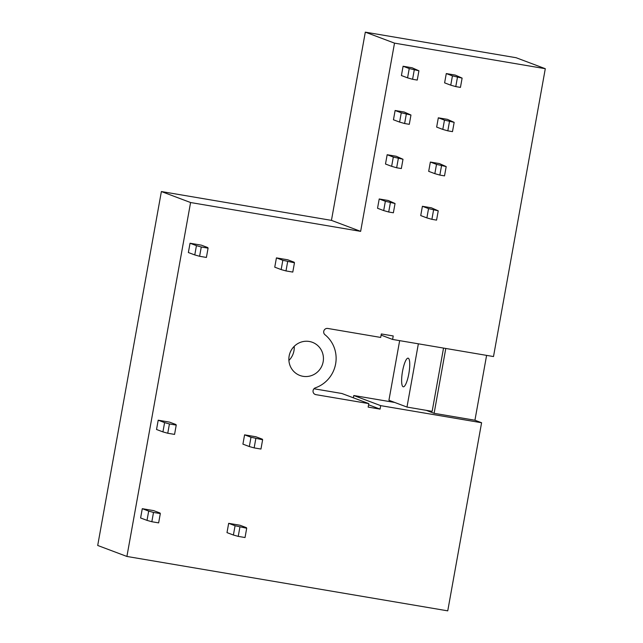 <?xml version="1.0" encoding="UTF-8"?>
<svg xmlns="http://www.w3.org/2000/svg" width="643" height="643" viewBox="0 0 643 643"><rect width="100%" height="100%" fill="white"/><g stroke="black" fill="none" stroke-linecap="round" stroke-linejoin="round"><path stroke-width="0.96" d="M365.312 32.15L516.096 57.717L545.296 68.697L394.513 43.137L365.312 32.15L331.442 220.372L161.385 191.542L190.585 202.529L360.643 231.359L331.442 220.372M394.513 43.137L360.643 231.359M161.385 191.542L97.704 545.465L126.904 556.452L447.745 610.85L481.591 422.74L474.936 420.233L486.598 355.386M190.585 202.529L126.904 556.452M309.291 341.473A17.715 17.232 110.6 0 0 289.511 354.397A17.715 17.232 110.6 0 0 299.919 375.472A17.715 17.232 110.6 0 0 303.022 376.308A17.715 17.232 110.6 0 0 322.794 363.383A17.715 17.232 110.6 0 0 312.394 342.309A17.715 17.232 110.6 0 0 309.291 341.473M288.9 360.442A17.715 17.232 110.6 0 0 294.205 346.36M545.296 68.697L493.502 356.552L392.6 339.448L381.114 335.124M474.936 420.233L434.121 413.312L445.784 348.466M392.6 339.448L393.227 335.959L381.323 333.942L380.696 337.43L327.769 328.452A3.545 3.448 110.6 0 0 324.964 334.722A30.703 29.867 110.6 0 1 335.63 363.89A30.703 29.867 110.6 0 1 315.416 387.817A3.545 3.448 110.6 0 0 315.858 394.641L368.785 403.611L368.158 407.099L380.069 409.117L380.688 405.637L481.591 422.74M434.121 413.312L426.148 410.314M380.688 405.637L353.795 395.517L394.714 402.454M368.785 403.611L341.891 393.5L313.985 388.766M380.069 409.117L368.576 404.793M353.385 397.816L353.795 395.517M379.209 198.968L377.537 208.26L383.686 210.574L385.358 201.283L395.043 203.509L388.276 200.503L379.209 198.968L385.358 201.283M422.403 206.29L420.731 215.582L426.88 217.897L428.551 208.605L438.237 210.832L431.469 207.834L422.403 206.29L428.551 208.605M387.166 154.73L385.495 164.021L391.643 166.328L393.315 157.045L403 159.263L396.233 156.265L387.166 154.73L393.315 157.045M430.36 162.052L428.688 171.343L434.837 173.65L436.509 164.367L446.194 166.585L439.434 163.587L430.36 162.052L436.509 164.367M395.123 110.492L393.452 119.775L399.6 122.09L401.272 112.798L410.965 115.025L404.198 112.027L395.123 110.492L401.272 112.798M438.317 117.814L436.653 127.097L442.794 129.412L444.466 120.12L454.159 122.347L447.391 119.349L438.317 117.814L444.466 120.12M403.089 66.245L401.417 75.536L407.566 77.851L409.237 68.56L418.923 70.786L412.155 67.788L403.089 66.245L409.237 68.56M446.282 73.567L444.61 82.859L450.759 85.173L452.431 75.882L462.116 78.108L455.348 75.11L446.282 73.567L452.431 75.882M142.28 508.685L140.608 517.969L147.014 520.38L148.686 511.089L142.28 508.685L153.613 510.606L160.019 513.01L160.316 513.588L158.644 522.88L151.836 521.73L153.508 512.439L148.686 511.089M228.667 523.33L226.995 532.621L233.401 535.024L235.073 525.741L228.667 523.33L240.008 525.251L246.406 527.662L246.703 528.241L235.073 525.741M158.202 420.2L156.53 429.492L162.928 431.895L164.6 422.612L158.202 420.2L169.535 422.121L175.941 424.533L176.23 425.111L174.558 434.403L167.759 433.245L169.43 423.954L164.6 422.612M244.589 434.845L242.917 444.136L249.323 446.547L250.987 437.256L244.589 434.845L255.922 436.774L262.328 439.177L262.625 439.756L250.987 437.256M190.039 243.239L188.367 252.53L194.773 254.933L196.445 245.65L190.039 243.239L201.38 245.16L207.777 247.571L208.075 248.15L206.403 257.441L199.603 256.284L201.275 246.992L196.445 245.65M276.426 257.883L274.754 267.175L281.16 269.586L282.832 260.294L276.426 257.883L287.767 259.804L294.164 262.215L294.462 262.794L282.832 260.294M418.36 343.812L406.979 407.067L388.927 400.276L399.657 340.645M443.533 348.08L432.152 411.335L406.979 407.067M401.69 378.293A14.516 3.303 99.6 0 1 408.112 358.167A14.516 3.303 99.6 0 1 409.679 366.679A14.516 3.303 99.6 0 1 403.257 386.805A14.516 3.303 99.6 0 1 401.69 378.293M383.686 210.574L388.702 212.005L390.373 202.714M388.702 212.005L393.371 212.793L395.043 203.509M426.88 217.897L431.895 219.327L433.567 210.036M431.895 219.327L436.565 220.123L438.237 210.832M391.643 166.328L396.659 167.767L398.33 158.475M396.659 167.767L401.328 168.554L403 159.263M434.837 173.65L439.852 175.089L441.524 165.798M439.852 175.089L444.522 175.877L446.194 166.585M399.6 122.09L404.616 123.52L406.288 114.237M404.616 123.52L409.294 124.316L410.965 115.025M442.794 129.412L447.817 130.842L449.481 121.559M447.817 130.842L452.487 131.638L454.159 122.347M407.566 77.851L412.581 79.282L414.253 69.991M412.581 79.282L417.251 80.078L418.923 70.786M450.759 85.173L455.774 86.604L457.446 77.313M455.774 86.604L460.444 87.4L462.116 78.108M147.014 520.38L151.836 521.73M160.316 513.588L153.508 512.439M239.903 527.083L238.231 536.375L245.031 537.532L246.703 528.241M238.231 536.375L233.401 535.024M162.928 431.895L167.759 433.245M176.23 425.111L169.43 423.954M255.818 438.606L254.146 447.898L260.954 449.047L262.625 439.756M254.146 447.898L249.323 446.547M194.773 254.933L199.603 256.284M208.075 248.15L201.275 246.992M287.662 261.645L285.99 270.928L292.79 272.085L294.462 262.794M285.99 270.928L281.16 269.586M314.66 394.191L315.858 394.641"/></g></svg>
